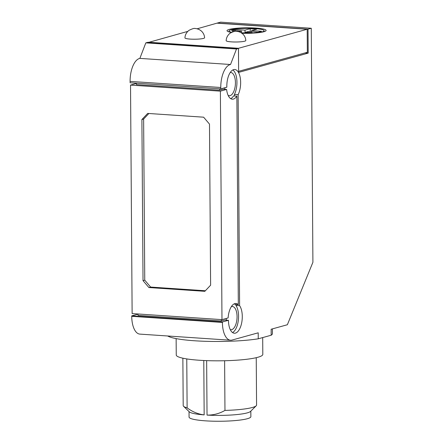 <?xml version="1.0" encoding="UTF-8"?>
<svg xmlns="http://www.w3.org/2000/svg" width="443" height="443" viewBox="0 0 443 443"><rect width="100%" height="100%" fill="white"/><g stroke="black" fill="none" stroke-linecap="round" stroke-linejoin="round"><path stroke-width="0.66" d="M234.281 303.82A14.89 6.855 93.9 0 1 235.028 304.402L238.323 304.623L236.867 96.142L233.572 95.921A14.89 6.855 93.9 0 1 230.703 98.645M138.022 313.976L138.033 315.388L221.29 320.998L224.745 320.04L228.455 320.295L222.408 321.967L222.408 322.432A20.478 9.43 93.9 0 0 230.537 340.224A20.478 9.43 93.9 0 0 232.054 340.063L258.214 332.815L258.252 338.806L271.188 335.224L271.149 329.232L287.363 324.741L312.908 262.278L311.274 28.263L308.029 29.16L308.201 53.116L238.633 72.392L238.461 48.437L236.496 48.985L230.537 64.501A20.478 9.43 93.9 0 0 220.769 87.492L220.78 88.877L130.104 82.763L130.092 81.379L220.769 87.492M222.408 321.967L131.732 315.853L138.028 314.198M230.537 340.224L139.866 334.111A20.478 9.43 93.9 0 1 131.737 316.319L131.732 315.853M238.323 304.623A14.89 6.855 93.9 0 0 235.958 303.494A14.89 6.855 93.9 0 0 228.112 317.936L221.976 319.636L220.381 91.153L226.6 89.431A14.89 6.855 93.9 0 0 232.32 99.193A14.89 6.855 93.9 0 0 236.867 96.142M219.667 88.799L219.678 90.211L136.422 84.596L136.411 83.19M224.618 360.74L224.966 410.406C219.418 413.629 213.437 415.191 207.031 415.091A30.899 4.375 -0.4 0 0 250.511 411.436L256.198 405.782A36.691 5.2 -0.4 0 0 256.569 405.04L256.242 357.684M232.846 69.939A14.89 6.855 93.9 0 1 234.425 94.425L238.135 94.675A14.89 6.855 93.9 0 0 240.394 78.76A14.89 6.855 93.9 0 0 234.735 69.507A14.89 6.855 93.9 0 0 226.844 87.199L220.78 88.877M226.268 320.145A11.634 5.355 -86.1 0 1 226.279 318.445M231.307 306.7A11.634 5.355 -86.1 0 1 232.442 306.517A11.634 5.355 -86.1 0 1 237.005 318.489A11.634 5.355 -86.1 0 1 230.875 329.736A11.634 5.355 -86.1 0 1 230.277 329.62M232.553 332.555A14.89 6.855 93.9 0 0 238.334 320.367A14.89 6.855 93.9 0 0 235.897 305.421L239.608 305.67L238.135 94.675M228.455 320.295A14.89 6.855 93.9 0 0 234.369 333.236A14.89 6.855 93.9 0 0 241.728 322.604A14.89 6.855 93.9 0 0 239.608 305.67M234.425 94.425L234.436 95.981M235.892 304.463L235.897 305.421M311.274 28.263L220.597 22.15L217.358 23.047L308.029 29.16M224.966 410.406A36.691 5.2 -0.4 0 0 256.198 405.782M219.678 90.211L223.3 89.209L226.6 89.431M230.199 72.541A11.634 5.355 -86.1 0 1 230.809 72.508A11.634 5.355 -86.1 0 1 234.485 76.512A11.634 5.355 -86.1 0 1 234.607 89.104A11.634 5.355 -86.1 0 1 229.241 95.721A11.634 5.355 -86.1 0 1 228.145 95.389M224.95 89.32A11.634 5.355 -86.1 0 1 224.739 87.78M236.496 48.985L145.819 42.871L139.861 58.387L230.537 64.501M139.861 58.387A20.478 9.43 93.9 0 0 130.092 81.379M186.769 358.919L187.112 407.853C192.412 411.813 198.099 414.155 204.162 414.897A30.899 4.375 179.6 0 1 189.344 411.863L183.579 406.292A36.691 5.2 179.6 0 1 183.197 405.55L182.865 358.193M187.112 407.853A36.691 5.2 179.6 0 1 183.579 406.292M262.688 337.577L262.81 354.383A43.281 6.13 179.6 0 1 219.573 360.818A43.281 6.13 179.6 0 1 176.253 354.987L176.137 338.607M145.819 42.871L147.79 42.323L238.461 48.437M308.201 53.116L305.105 52.905M197.152 28.789L217.358 23.047M250.827 411.126L250.865 416.658A30.899 4.375 179.6 0 1 205.618 420.85A30.899 4.375 179.6 0 1 189.067 417.09L189.028 411.553M205.358 290.758L150.626 287.064L144.75 280.159L143.626 119.062L148.881 113.497M272.401 328.883L272.434 333.585A53.049 7.514 179.6 0 1 271.188 335.224M258.252 338.806A53.049 7.514 179.6 0 1 205.657 341.309A53.049 7.514 179.6 0 1 167.67 335.988M221.279 319.591L221.29 320.998M220.381 91.153L130.53 85.095L132.13 313.583L221.976 319.636M130.53 85.095L136.416 83.467M210.613 285.192L209.489 124.095L203.614 117.19L147.68 113.419L141.898 119.538L143.023 280.635L148.892 287.546L204.832 291.317L210.613 285.192M143.626 119.062L141.898 119.538M144.75 280.159L143.023 280.635M150.626 287.064L148.892 287.546M187.799 31.381L148.632 42.384M148.632 42.235L238.484 48.293L238.622 71.323M217.336 23.197L307.187 29.255L307.348 52.285L238.644 71.323M238.484 48.293L307.187 29.255M231.429 41.869A9.824 1.39 179.6 0 1 226.163 40.662C226.284 38.043 227.342 35.778 229.33 33.856L230.327 33.059C233.605 31.492 235.543 30.905 236.125 31.287C236.822 31.148 238.256 31.492 240.416 32.317L242.421 33.651C244.519 35.556 245.643 37.849 245.81 40.523A9.824 1.39 179.6 0 1 231.429 41.869M241.978 33.291A19.547 2.769 -0.4 0 0 263.89 31.735A19.547 2.769 -0.4 0 0 266.121 30.434A19.547 2.769 -0.4 0 0 246.557 27.804A19.547 2.769 -0.4 0 0 227.032 30.705A19.547 2.769 -0.4 0 0 231.379 32.417M190.213 39.089A9.824 1.39 179.6 0 1 184.947 37.882C185.069 35.268 186.126 32.998 188.114 31.082L189.111 30.279C192.389 28.717 194.327 28.125 194.909 28.507C195.607 28.369 197.041 28.717 199.2 29.543L201.205 30.877C203.304 32.776 204.428 35.069 204.594 37.749A9.824 1.39 179.6 0 1 190.213 39.089M241.95 33.275A17.526 2.481 -0.4 0 0 262.101 31.89A17.526 2.481 -0.4 0 0 264.106 30.722A17.526 2.481 -0.4 0 0 246.563 28.363A17.526 2.481 -0.4 0 0 229.053 30.971A17.526 2.481 -0.4 0 0 231.689 32.256M239.109 31.78L241.551 31.104L231.661 30.434L235.117 29.476L245.007 30.146L250.195 28.706L256.79 29.155L251.602 30.589L261.497 31.259L258.036 32.217L248.146 31.547L245.555 32.267L252.15 32.71L241.391 32.876M233.306 31.652L232.365 31.375L233.982 31.486M245.555 32.267L245.56 32.909M241.551 31.104L241.562 32.893M235.117 29.476L235.128 30.672M245.007 30.146L245.029 32.92M250.195 28.706L250.217 31.686M251.602 30.589L251.613 31.78M131.737 316.319L222.408 322.432M207.031 415.091L206.648 360.63M204.162 414.897L203.786 360.502M264.111 31.674L264.106 30.722M229.059 31.918L229.053 30.971"/></g></svg>
